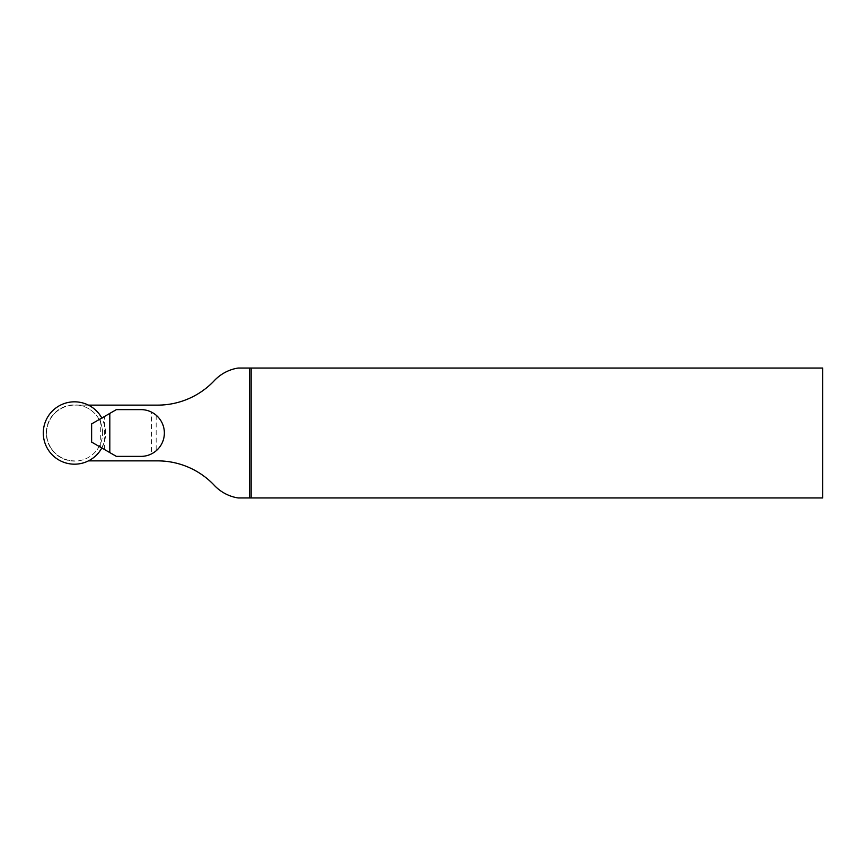 <?xml version="1.0" encoding="UTF-8"?>
<svg xmlns="http://www.w3.org/2000/svg" width="866" height="866" viewBox="0 0 866 866"><rect width="100%" height="100%" fill="white"/><g stroke="black" fill="none" stroke-linecap="round" stroke-linejoin="round"><path stroke-width="0.65" stroke-dasharray="4.33 3.25" d="M88.429 405.126L74.476 405.126A27.874 27.874 0 0 0 46.602 433A27.874 27.874 0 0 0 74.476 460.874A27.874 27.874 0 0 1 46.602 433A27.874 27.874 0 0 1 74.476 405.126L157.612 405.126A77.94 77.94 0 0 0 214.357 380.607A41.568 41.568 0 0 1 238.074 368.05L822.7 368.05L822.7 497.95L238.074 497.95A41.568 41.568 0 0 1 214.357 485.393A77.94 77.94 0 0 0 157.612 460.874L88.429 460.874M156.172 415.225L156.172 450.775A23.382 23.382 0 0 0 156.172 415.225L151.377 412.054A23.382 23.382 0 0 0 140.985 409.618L116.369 409.618L100.716 418.657L100.716 447.343L116.369 456.382L140.985 456.382A23.382 23.382 0 0 0 151.377 453.946L151.377 412.054M87.996 405.126A30.981 30.981 0 0 1 87.996 460.874M78.286 405.126A28.134 28.134 0 0 1 78.286 460.874M104.613 449.595L104.613 416.405M100.716 447.343L91.623 442.093L91.623 423.907L100.716 418.657M156.172 450.775L151.377 453.946M102.61 433A28.134 28.134 0 0 0 60.404 408.633A28.134 28.134 0 0 0 60.404 457.367A28.134 28.134 0 0 0 102.61 433M101.82 447.982A31.176 31.176 0 0 0 101.82 418.018"/><path stroke-width="1.3" d="M88.429 460.874L157.612 460.874A77.94 77.94 0 0 1 214.357 485.393A41.568 41.568 0 0 0 238.074 497.95L822.7 497.95L822.7 368.05L249.581 368.05L249.581 497.95M249.581 368.05L238.074 368.05A41.568 41.568 0 0 0 214.357 380.607A77.94 77.94 0 0 1 157.612 405.126L88.429 405.126M251.14 497.95L251.14 368.05M116.369 409.618L109.809 413.407L109.809 452.593L116.369 456.382L140.985 456.382A23.382 23.382 0 0 0 164.367 433A23.382 23.382 0 0 0 140.985 409.618L116.369 409.618M109.809 413.407L91.623 423.907L91.623 442.093L109.809 452.593M101.82 418.018A31.176 31.176 0 0 0 54.612 408.969A31.176 31.176 0 0 0 54.612 457.031A31.176 31.176 0 0 0 101.82 447.982"/></g></svg>
